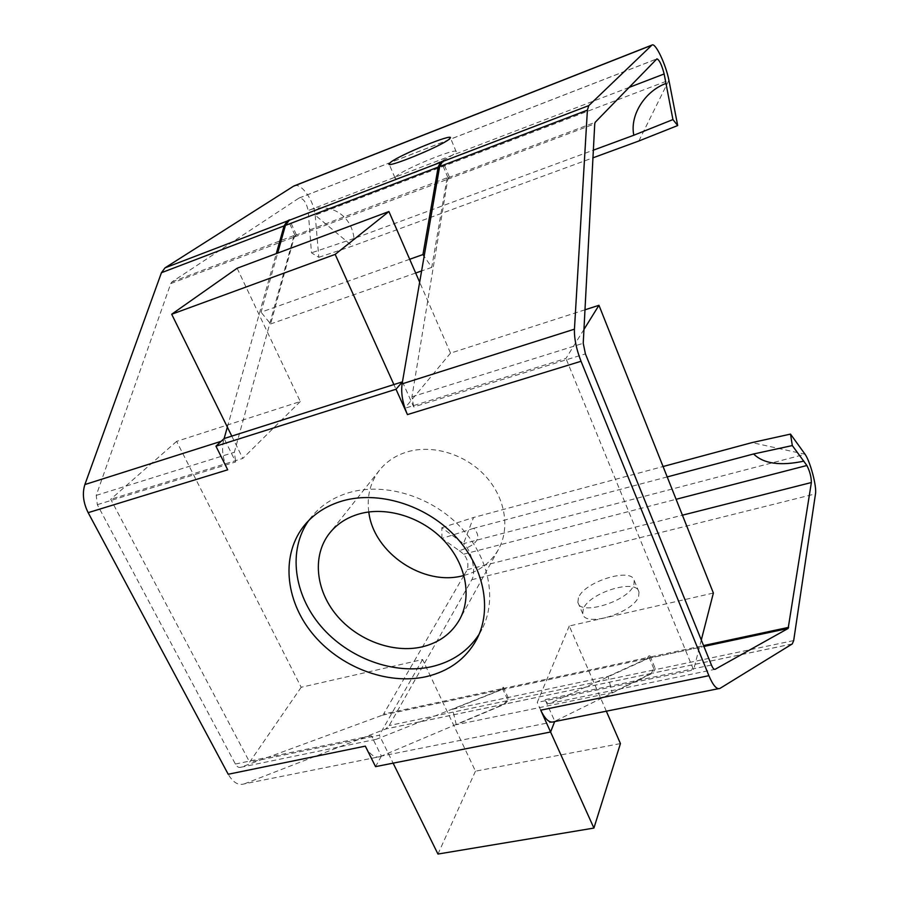 <?xml version="1.0" encoding="UTF-8"?>
<svg xmlns="http://www.w3.org/2000/svg" width="899" height="899" viewBox="0 0 899 899"><rect width="100%" height="100%" fill="white"/><g stroke="black" fill="none" stroke-linecap="round" stroke-linejoin="round"><path stroke-width="0.67" stroke-dasharray="4.5 3.37" d="M365.331 746.136C369.995 754.845 374.962 758.329 380.221 756.587L244.314 783.872C238.37 785.715 233.01 782.512 228.211 774.253M244.314 783.872L385.626 728.999L389.188 725.538L471.795 579.72C476.582 572.247 471.301 549.39 463.491 543.637L805.054 454.253L752.014 442.6M441.926 538.422L441.825 527.713L463.491 543.637L473.537 517.498L663.069 466.525M667.204 476.919L473.773 528.297C482.122 537.535 477.302 544.996 459.31 550.682L442.05 538.546M459.31 550.682L463.682 554.177C467.604 558.987 468.784 564.167 467.255 569.696L463.963 575.371M463.918 575.461L383.57 714.064L501.44 688.836L502.069 687.477L503.361 687.196L508.834 699.164L505.216 703.984L456.254 724.729L612.107 692.635L651.134 673.463L653.787 668.654L655.191 668.362L649.921 655.764L649.483 657.147L703.557 645.572M294.321 185.823C301.345 182.688 313.92 200.612 315.178 215.153L318.819 257.316L311.47 252.821L308.166 210.557C306.357 202.41 303.334 198.218 299.109 198.016L171.945 281.926L170.765 283.578L96.227 495.394L97.328 504.676L235.381 764.038C236.954 766.78 238.729 767.858 240.707 767.285L382.333 715.222L383.57 714.064M97.328 504.676L235.707 461.917L224.132 438.543L223.57 440.532C221.424 449.511 222.806 459.265 227.705 469.806M409.686 259.283L261.036 312.2L277.645 253.102M227.357 427.104L276.274 253.619M456.254 724.729L452.613 709.221L501.743 689.679L503.361 687.196M171.945 281.926L296.31 234.661L294.265 237.044L270.633 323.943L261.036 312.2M296.31 234.661L289.534 219.85M380.221 756.587L503.923 704.254L507.553 699.433L508.834 699.164M793.682 640.571L654.775 669.755L655.191 668.362M583.282 609.05L582.743 613.714C584.361 628.019 634.379 612.511 638.672 596.161L638.987 592.036C636.694 577.99 588.721 592.834 583.282 609.05M578.439 597.79L577.866 602.386C579.383 616.489 629.491 600.835 633.896 584.676L634.245 580.619C632.053 566.786 583.99 581.765 578.439 597.79M396.897 175.676L394.953 177.676C392.121 182.857 445.634 161.224 454.68 153.482L456.209 151.774C458.097 147.009 407.112 167.607 396.897 175.676M501.687 689.702L647.302 658.574L648.516 656.068L649.921 655.764M553.829 721.74L381.412 756.081L371.343 735.764C372.871 738.641 374.512 739.821 376.276 739.293L500.462 689.949L501.44 688.836M507.553 699.433L502.069 687.477M294.973 235.167L288.332 220.671M293.928 235.92L234.336 452.264L235.707 461.917M649.483 657.147L648.707 658.27L549.413 703.535C547.985 704.007 546.536 702.703 545.075 699.636L554.784 721.268L652.539 673.171L654.775 669.755M452.613 709.221L608.095 676.408L612.107 692.635M647.302 658.574L608.095 676.408M402.449 381.839L413.709 406.932L585.418 353.88M479.111 634.278L481.864 629.48C497.585 599.599 489.191 556.942 460.018 526.544C430.924 496.113 384.716 482.212 349.239 492.562C333.889 497.102 321.482 505.002 312.02 516.228L308.649 520.611M381.412 756.081L375.546 766.633M295.265 235.414L449.331 176.934L447.769 179.204L411.944 396.785L413.709 406.932M449.331 176.934L442.735 161.179M653.787 668.654L648.516 656.068M447.859 177.485L441.465 162.225M447.028 178.171L431.767 267.385L424.137 256.282M431.767 267.385L421.609 270.947M415.675 273.026L270.633 323.943M629.109 87.417L308.166 210.557C329.483 201.826 351.61 214.749 354.015 238.505L593.362 150.167M318.819 257.316L352.374 246.079L592.958 157.831M354.015 238.505L311.47 252.821M638.852 140.997L668.912 80.258L315.178 215.153L352.374 246.079M473.773 528.297L441.948 538.445M441.825 527.713L473.537 517.498M237.122 268.239L300.288 401.527L176.631 441.375L301.176 687.286L422.564 659.529L475.47 771.173L620.434 743.585M606.342 711.199L569.258 625.996L713.379 593.048M584.991 309.807L450.523 353.127L419.664 282.196M463.974 575.439C479.347 571.281 490.82 562.639 498.394 549.536C510.396 528.028 505.26 497.439 485.19 475.796C465.176 454.119 432.689 444.286 407.247 451.871C395.74 455.377 386.48 461.502 379.479 470.233C370.287 482.269 366.725 496.181 368.792 511.969M301.176 687.286L249.641 762.127L379.333 735.202L393.121 763.15M422.564 659.529L379.333 735.202M176.631 441.375L110.723 499.282L249.641 762.127M300.288 401.527L242.809 458.423L110.723 499.282M231.796 436.105L242.809 458.423M450.523 353.127L404.617 408.36L393.886 384.558M583.957 329.439L565.943 358.443L404.617 408.36M701.299 640.009L693.601 669.957L565.943 358.443M569.258 625.996L537.242 702.422L693.601 669.957M550.581 732L537.242 702.422M475.47 771.173L437.959 854.05M223.57 440.532L221.188 441.297M651.045 673.508L505.114 704.029M653.371 670.047L508.216 700.535M471.795 579.72L815.494 493.843M506.924 700.804L389.188 725.538M467.255 569.696L682.42 515.194M502.732 688.555L648.078 657.439M503.822 704.299L385.502 729.055M718.38 688.701L720.009 688.376M792.199 643.987L652.46 673.205M240.707 767.285L376.276 739.293M382.333 715.222L500.395 689.971M648.707 658.27L703.917 646.46L648.752 658.248M549.413 703.535L714.66 669.407M235.381 764.038L371.343 735.764M545.075 699.636L711.435 665.035M448.5 177.62L595.194 122.286M298.805 198.173L656.787 58.952M170.765 283.578L292.928 237.55M294.265 237.044L446.297 179.766M447.769 179.204L594.745 123.826M96.227 495.394L234.336 452.264M411.944 396.785L583.226 343.283M463.682 554.177L676.093 499.293M651.134 673.463L505.216 703.984M582.743 613.714L577.866 602.386M394.953 177.676L389.177 164.27M638.987 592.036L634.245 580.619M456.209 151.774L450.421 137.839M503.923 704.254L385.626 728.999M481.864 629.48L476.74 639.313M312.02 516.228L304.918 524.735M792.255 643.942L652.539 673.171M382.401 715.188L500.462 689.949M501.743 689.679L647.347 658.54M299.109 198.016L656.933 58.84M379.479 470.233L329.618 533.129M498.394 549.536L459.49 619.737"/><path stroke-width="1.35" d="M587.395 110.139L439.645 166.54L402.1 383.873C400.842 393.065 402.617 403.303 407.438 414.596L395.998 389.245L215.951 446.185L227.705 469.806L88.158 512.666C83.214 502.71 82.124 493.337 84.877 484.561L161.438 272.723L165.045 267.835L293.411 186.262L651.786 45.231L588.8 105.588L587.395 110.139L574.45 329.169C574.158 338.541 576.349 349.239 581.035 361.274L708.895 675.688C713.109 685.555 716.818 689.78 720.009 688.376L792.255 643.942L793.682 640.571L815.494 493.843C816.899 486.55 810.269 461.513 805.054 454.253L790.513 434.105L752.014 442.6L663.069 466.525M88.158 512.666L228.211 774.253L365.331 746.136L375.546 766.633L550.581 732L540.737 710.176L708.895 675.688M294.321 185.823L293.411 186.262M441.465 162.225L440.409 162.404L438.15 167.102L422.957 254.552L409.686 259.283M438.15 167.102L285.433 225.402L277.645 253.102M215.951 446.185L224.132 438.543L227.357 427.104M276.274 253.619L284.084 225.907L161.438 272.723M285.433 225.402L289.534 219.85L287.129 221.098L284.084 225.907M391.009 161.977L389.02 163.888C386.019 168.742 439.645 146.908 448.848 139.469L450.421 137.839C452.455 133.4 401.381 154.201 391.009 161.977M790.513 434.105L792.322 445.567L806.875 465.491C809.808 471.177 811.303 476.852 811.37 482.527L788.153 628.446L715.121 669.306C714.053 669.721 712.817 668.294 711.435 665.035L585.418 353.88L583.226 343.283L594.745 123.826L595.194 122.286L656.933 58.84C659.405 59.941 661.81 64.986 664.147 73.965L672.935 119.578L677.689 125.545L668.912 80.258C665.844 64.436 655.551 42.635 652.101 45.006L651.786 45.231M224.132 438.543L402.449 381.839L395.998 389.245M308.649 520.611C287.747 550.3 293.692 594.396 320.965 626.266C348.205 658.192 393.874 675.149 431.531 666.71C452.298 661.844 468.154 651.033 479.111 634.278M425.969 676.711C449.073 671.306 465.997 658.843 476.74 639.313C492.585 609.207 484.022 566.168 454.478 535.433C425.013 504.665 378.277 490.551 342.452 500.923C326.966 505.485 314.448 513.419 304.918 524.735C280.803 553.705 284.769 599.554 312.155 633.211C339.451 666.957 386.941 685.375 425.969 676.711M718.38 688.701L553.829 721.74C549.559 723.313 545.199 719.458 540.737 710.176M606.342 711.199L620.434 743.585L593.913 828.069L550.581 732L554.672 721.571M788.153 628.446L703.917 646.46L788.153 628.446M439.645 166.54L442.735 161.179L441.263 161.741M424.137 256.282L422.957 254.552M421.609 270.947L415.675 273.026M593.362 150.167L633.829 135.232C629.581 115.544 644.74 91.147 666.08 83.405M633.829 135.232L672.935 119.578M677.689 125.545L638.852 140.997L592.958 157.831M667.204 476.919L753.609 453.961C763.521 463.76 780.287 466.143 803.897 461.142M792.322 445.567L753.609 453.961M701.299 640.009L713.379 593.048L598.959 305.3L584.991 309.807M419.664 282.196L388.919 211.535L237.122 268.239L171.687 314.245L231.796 436.105M368.792 511.969C373.433 552.964 423.755 586.744 463.513 575.562L463.974 575.439M388.919 211.535L335.17 254.383L171.687 314.245M393.886 384.558L335.17 254.383M598.959 305.3L583.957 329.439M393.121 763.15L437.959 854.05L593.913 828.069M359.319 513.902C346.924 517.476 337.024 523.892 329.618 533.129C312.133 555.222 315.448 589.654 336.293 614.871C357.072 640.144 392.919 653.652 422.159 646.853C438.937 642.774 451.377 633.728 459.49 619.737C472.2 597.003 466.21 564.19 444.128 540.692C422.103 517.161 386.705 506.137 359.319 513.902M221.188 441.297L84.877 484.561M402.1 383.873L574.45 329.169M440.409 162.404L288.467 220.581M682.42 515.194L811.37 482.527M703.557 645.572L788.625 627.356M407.438 414.596L581.035 361.274M588.8 105.588L441.892 161.831M287.129 221.098L165.045 267.835M629.109 87.417L664.147 73.965M676.093 499.293L806.875 465.491M294.052 185.924L652.101 45.006"/></g></svg>

